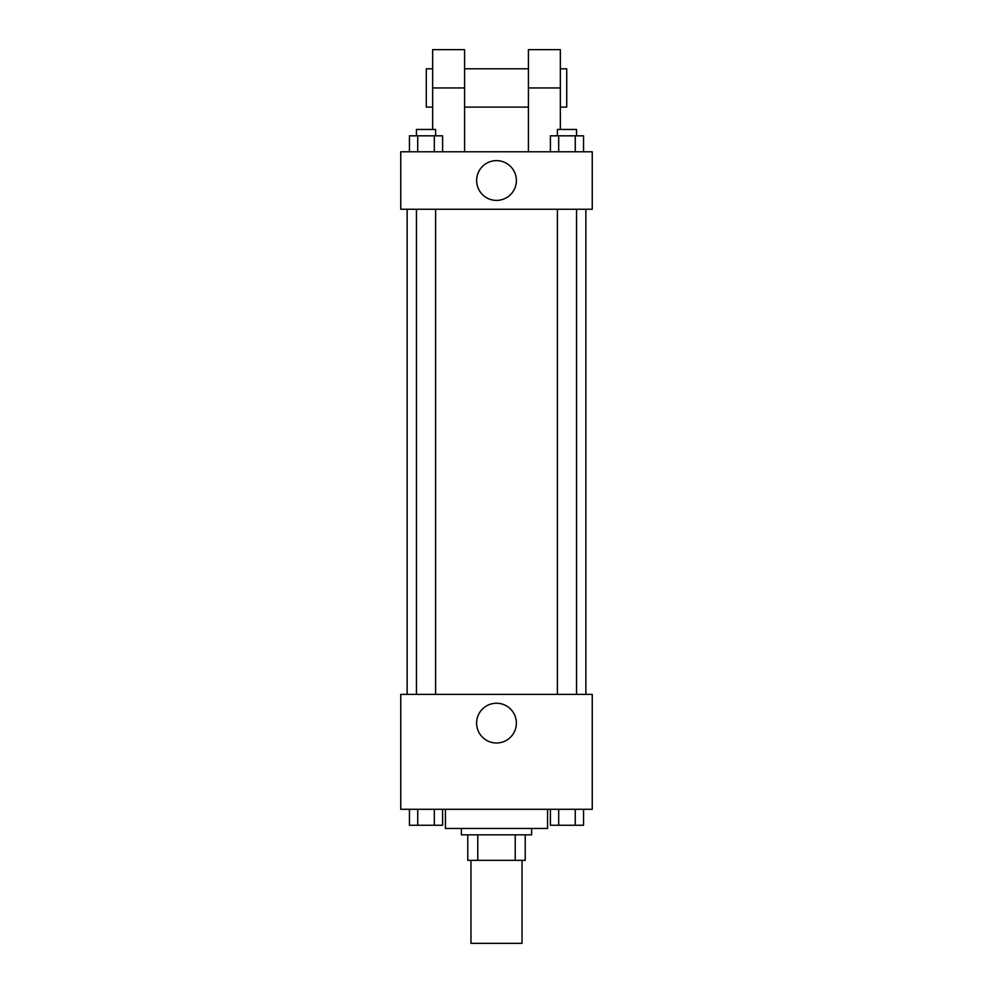 <?xml version="1.0" encoding="UTF-8"?>
<svg xmlns="http://www.w3.org/2000/svg" width="993" height="993" viewBox="0 0 993 993"><rect width="100%" height="100%" fill="white"/><g stroke="black" fill="none" stroke-linecap="round" stroke-linejoin="round"><path stroke-width="1.49" d="M470.967 860.36L470.967 943.35L522.033 943.35L522.033 860.36M515.23 834.828L515.23 860.36L467.777 860.36L467.777 834.828M515.23 860.36L525.223 860.36L525.223 834.828L525.223 860.36M531.615 828.447L531.615 834.828L461.385 834.828L461.385 828.447M477.77 834.828L477.77 860.36M445.435 809.295L445.435 828.447L547.565 828.447L547.565 809.295M592.25 809.295L400.75 809.295L400.75 694.392L592.25 694.392L592.25 809.295M516.372 723.115A19.872 19.872 0 0 1 486.558 740.331A19.872 19.872 0 0 1 486.558 705.899A19.872 19.872 0 0 1 516.372 723.115M585.87 209.238L585.87 694.392M557.396 694.392L557.396 209.238M435.604 209.238L435.604 694.392M592.25 209.238L400.75 209.238L400.75 151.792L592.25 151.792L592.25 209.238L400.75 209.238M583.561 809.295L583.561 825.257L550.395 825.257L550.395 809.295M575.27 809.295L575.27 825.257M558.687 809.295L558.687 825.257M576.548 825.257L557.396 825.257M442.605 809.295L442.605 825.257L409.439 825.257L409.439 809.295M434.313 809.295L434.313 825.257M417.73 809.295L417.73 825.257M435.604 825.257L416.452 825.257M583.561 151.792L583.561 135.83L550.395 135.83L550.395 151.792M575.27 135.83L575.27 151.792M558.687 135.83L558.687 151.792M557.396 135.83L557.396 129.45L576.548 129.45L576.548 135.83M442.605 151.792L442.605 135.83L409.439 135.83L409.439 151.792M434.313 135.83L434.313 151.792M417.73 135.83L417.73 151.792M416.452 135.83L416.452 129.45L435.604 129.45L435.604 135.83M476.628 180.515A19.872 19.872 0 0 1 506.442 163.299A19.872 19.872 0 0 1 506.442 197.731A19.872 19.872 0 0 1 476.628 180.515M528.413 151.792L528.413 87.955L560.337 87.955L560.337 49.65L528.413 49.65L528.413 87.955M528.413 68.802L464.587 68.802M432.663 129.45L432.663 87.955L464.587 87.955L464.587 151.792M464.587 87.955L464.587 49.65L432.663 49.65L432.663 87.955M560.337 129.45L560.337 87.955M560.337 107.107L566.718 107.107L566.718 68.802L560.337 68.802M432.663 68.802L426.282 68.802L426.282 107.107L432.663 107.107M407.13 209.238L407.13 694.392M576.548 694.392L576.548 209.238M416.452 209.238L416.452 694.392M528.413 107.107L464.587 107.107"/></g></svg>

